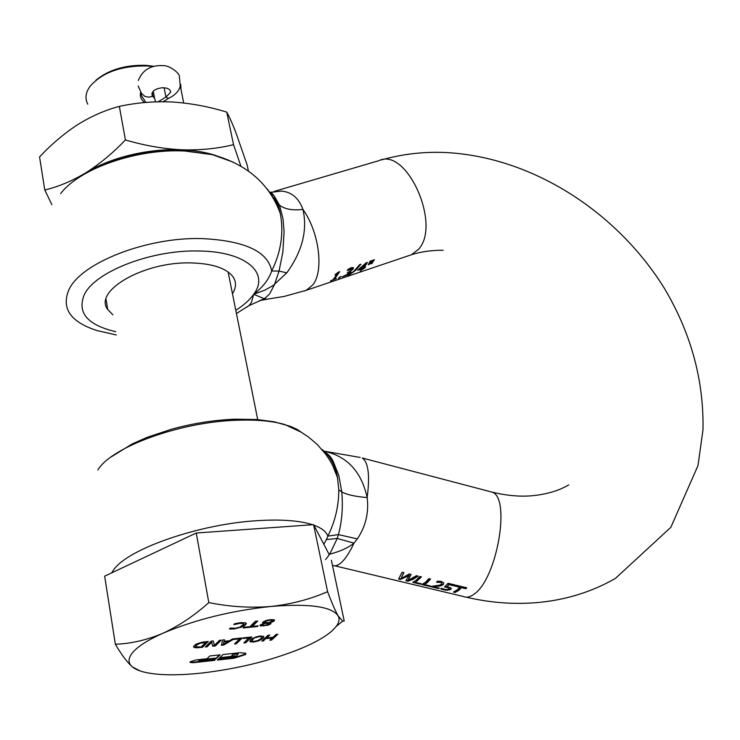 <?xml version="1.0" encoding="UTF-8"?>
<svg xmlns="http://www.w3.org/2000/svg" width="740" height="740" viewBox="0 0 740 740"><rect width="100%" height="100%" fill="white"/><g stroke="black" fill="none" stroke-linecap="round" stroke-linejoin="round"><path stroke-width="1.11" d="M51.856 204.638L44.761 189.967L39.562 156.917C51.449 144.245 64.149 133.496 77.645 124.662C91.224 116.236 105.126 110.14 119.344 106.384L125.412 139.953C144.494 145.558 163.281 148.842 181.781 149.804C200.179 150.34 217.431 148.629 233.535 144.679L240.907 166.204M233.535 144.679L226.745 112.119C229.308 116.642 232.304 123.321 235.736 132.173L247.095 164.779L248.418 171.033M226.745 112.119C208.837 106.606 190.744 103.239 172.466 102.009C154.253 101.177 136.549 102.638 119.344 106.384M44.761 189.967C58.294 186.804 71.965 181.087 85.775 172.818C99.521 164.113 112.739 153.162 125.412 139.953M77.987 178.146L85.775 172.818C98.374 165.113 113.303 159.156 130.573 154.956C147.898 150.868 164.974 149.147 181.781 149.804C194.75 150.377 206.229 152.32 216.2 155.631M365.209 264.457L359.252 268.666L362.942 267.88L365.209 264.457L359.353 269.092M364.311 267.418L367.456 262.395L366.143 262.839L357.587 270.285L362.295 268.703L360.13 270.951L364.913 267.815L365.569 266.992L364.21 267.001L367.059 262.534M334.48 279.221L339.688 271.673L338.55 272.061L335.553 274.235L335.044 275.114L337.024 274.447L333.083 279.692L330.466 280.969L336.404 278.573L334.378 278.795L339.299 271.802M335.377 274.54L337.024 274.447M350.113 271.062L353.424 267.63L351.269 267.639L348.115 269.231L347.328 270.646L351.778 268.833L350.307 270.933L347.356 272.921L349.363 272.45L349.132 273.328L342.417 276.779L348.189 274.716L351.01 272.154L349.752 271.275M347.763 269.878L350.418 268.444L351.778 268.833M347.782 272.32L349.419 272.2M351.324 273.421L355.126 270.276L360.352 264.384M321.835 449.319C329.624 455.276 334.832 464.498 337.449 476.986L338.781 489.797C338.772 506.058 335.128 521.506 327.848 536.121L326.405 539.599L337.227 538.442L329.726 554.149C340.132 551.476 348.216 547.804 353.979 543.132L357.328 538.896C365.671 526.575 368.955 512.792 367.17 497.548C361.509 471.981 347.55 456.645 325.295 451.52M409.017 575.554L405.899 580.734L407.888 581.205L413.17 579.327L418.174 576.09L416.435 575.674L408.027 580.373L411.079 574.388L409.276 573.953L400.96 578.634L403.911 572.658L402.079 572.224L398.629 578.995L400.571 579.457L409.017 575.554L408.906 575.054L400.451 578.957L398.99 578.606M419.756 576.469L416.407 580.105L412.781 582.371L420.422 584.202L421.31 583.786L415.418 582.38L421.513 576.895L419.756 576.469M428.821 578.652L425.454 582.278L421.791 584.526L429.404 586.348L430.301 585.941L424.427 584.535L427.202 582.695L430.578 579.078L428.821 578.652M439.893 585.09L430.403 586.589L438.478 588.513L439.357 588.115L432.928 586.58L440.578 585.895L443.362 584.554L443.676 582.759L441.281 581.437L437.516 581.131L436.563 582.278L440.393 582.371L441.78 583.157L441.521 584.174L439.893 585.09M448.033 583.277L444.49 586.949L448.329 587.754L449.152 588.318L448.745 589.133L445.656 589.66L441.706 588.328L440.624 588.846L445.637 590.196L450.531 589.567L451.261 588.716L450.938 587.93L447.108 586.561L448.94 584.646L454.443 585.969L455.23 585.007L448.033 583.277M459.827 587.273L457.154 589.873L453.398 592.083L455.118 592.49L458.883 590.289L461.557 587.69L465.932 588.735L466.727 587.773L456.238 585.248L455.452 586.219L459.827 587.273L455.775 585.83M327.718 455.017L333.907 463.185L337.634 477.985L332.796 465.738L329.605 459.947L325.924 454.453L317.238 444.453L308.7 437.183L301.06 432.123L284.53 424.427C272.033 420.968 256.299 419.571 237.327 420.228C180.791 421.745 111.435 446.858 97.837 469.993M454.092 591.787L454.998 592L458.763 589.798L461.446 587.199L465.812 588.245L466.293 587.671M451.261 588.716L451.141 588.198L450.41 589.077L447.45 589.798L447.561 590.289M447.247 587.43L447.136 586.94L448.218 587.273L449.106 588.115M441.123 588.624L447.45 589.798M444.981 586.543L447.136 586.94M438.311 586.256L438.2 585.765L443.251 584.063L443.778 582.935M431.087 586.284L438.579 587.93M438.2 585.765L432.817 586.089L432.928 586.58M424.427 584.535L430.162 578.976M422.475 584.221L429.524 585.756M415.418 582.38L421.097 576.793M413.447 582.066L420.542 583.61M406.279 580.354L407.777 580.715L413.059 578.837L417.61 575.951M408.027 580.373L410.811 574.323M400.96 578.634L403.661 572.603M349.835 271.719L353.174 268.971L353.433 267.639M359.686 264.606L354.007 271.108L347.939 275.724L355.228 270.692L360.917 264.199L359.686 264.606M281.329 191.077L271.081 192.308L281.329 191.077C291.625 191.975 298.821 198.089 302.919 209.411C307.683 230.177 302.318 251.313 286.815 272.829L273.153 285.52L264.707 290.21L253.681 294.289C270.054 272.736 245.514 251.175 198.144 250.989C151.469 249.806 95.349 271.543 84.416 294.428C76.803 312.53 87.237 324.943 115.736 331.687M368.261 264.791L369.204 264.476L371.693 260.591L370.148 261.109L368.261 264.791M370.934 263.893L371.878 263.579L374.375 259.694L372.821 260.212L370.934 263.893M275.798 198.838L273.856 198.015M339.54 277.121L338.346 278.305L341.269 276.538L339.54 277.121M276.011 199.254L273.939 198.431M267.269 189.033L276.371 201.687L280.257 213.342C283.947 232.665 281.089 251.887 271.691 270.997C268.833 279.461 262.829 287.231 253.681 294.289C249.676 299.931 243.719 305.278 235.792 310.328M232.462 293.715C236.18 287.841 236.467 282.365 233.313 277.269C226.903 268.278 212.704 263.496 190.726 262.904C143.875 261.544 93.194 290.866 107.735 309.505L112.878 314.842M246.707 307.211L249.519 305.056L251.452 302.346L253.681 294.289L264.365 298.757L259.296 300.829M116.291 334.97L97.162 330.614C70.374 321.993 60.995 308.284 69.024 289.488C81.308 262.644 147.186 236.948 201.798 238.576C244.746 240.639 268.037 251.452 271.691 270.997L279.036 271.081L274.457 284.632L269.776 293.641M371.258 263.338L373.94 259.832M368.585 264.236L371.267 260.73M343.388 276.159L344.988 275.678M347.809 274.447L351.01 272.154M333.176 279.591L334.462 279.156M339.087 277.593L340.511 276.797M358.086 269.665L362.295 268.703M360.889 270.239L364.986 267.196M269.564 192.132L274.105 195.767L279.517 205.211L282.995 218.753L284.086 231.694L282.856 252.192L279.036 271.081L286.815 272.829M276.371 201.687L279.517 205.211C284.909 209.244 292.707 210.641 302.919 209.411C319.31 232.277 324.12 271.266 312.696 285.02L306.277 290.302L284.308 296.398L267.14 299.173L264.365 298.757L269.295 294.289M271.969 192.049L270.803 192.317M270.655 192.354L269.85 192.548M267.288 299.154L260.721 300.412L248.964 305.611L236.43 313.529M269.591 192.178L271.154 192.354L274.087 195.758M323.824 544.261L326.405 539.599M325.609 559.597L329.726 554.149M313.871 525.178C321.641 528.009 326.294 531.653 327.848 536.121L338.402 534.604L337.227 538.442L353.979 543.132C349.909 551.929 345.821 558.293 341.732 562.215C338.171 565.517 335.081 566.535 332.464 565.277L332.445 565.268M338.781 489.797L341.815 492.007C343.055 507.77 341.917 521.959 338.402 534.604L357.328 538.896M437.016 581.751L440.272 581.88L441.734 583.092L441.614 582.593M447.108 586.561L448.829 584.156L454.332 585.479L454.804 584.905M325.295 452.325C329.457 455.017 332.325 458.634 333.907 463.185L338.781 475.367L341.815 492.007C347.273 494.81 355.718 496.651 367.17 497.548C370.028 475.348 368.372 462.167 362.221 457.995L492.007 492.118C510.979 497.262 497.243 578.504 474.285 593.97C470.261 597.051 466.653 597.902 463.453 596.514L334.684 565.804M407.777 580.715L407.888 581.205M400.571 579.457L400.451 578.957M420.422 584.202L420.302 583.703M429.404 586.348L429.293 585.858M438.478 588.513L438.358 588.023M443.362 584.554L443.251 584.063M438.311 582.177L438.191 581.686M440.393 582.371L440.272 581.88M448.94 584.646L448.829 584.156M454.443 585.969L454.332 585.479M449.06 588.207L448.949 587.717M455.118 592.49L454.998 592M461.557 587.69L461.446 587.199M465.932 588.735L465.812 588.245M155.594 101.843L154.642 98.503L152.283 95.488L151.913 93.943C152.625 90.706 155.863 88.671 161.607 87.829C165.964 87.57 168.877 88.495 170.329 90.613L170.7 92.213L165.936 97.079L158.194 101.769M198.755 660.626L200.605 659.747L216.284 658.045L219.493 654.909M216.376 658.535L220.169 654.835L209.873 655.945L207.061 658.73L195.878 659.941L190.18 661.801L190.078 662.43L193.121 662.707L214.489 660.376L215.433 659.46L198.801 660.857L216.376 658.535L216.284 658.045M190.041 661.976L193.038 662.207L214.757 659.534M217.902 659.497L234.108 657.731L245.393 654.068L245.874 653.355M234.247 656.593L235.209 655.677L231.463 656.084L233.387 654.234L238.141 654.114L236.115 656.389L232.351 657.61L218.263 659.146L217.32 660.062L234.201 658.221L245.486 654.558L245.773 653.244L240 652.699L223.008 654.53L219.207 658.23L234.247 656.593L234.525 655.751M87.764 104.155C85.507 99.835 85.442 95.266 87.57 90.437L89.66 86.802C101.88 72.511 121.073 65.564 147.242 65.953L152.986 66.563M140.646 92.25C139.703 96.145 140.998 99.585 144.541 102.564M96.006 80.142C108.928 69.625 125.661 64.695 146.206 65.351L153.948 66.304M180.717 84.36L181.013 89.466M164.234 101.732L164.493 100.677M199.874 646.973L195.739 646.705L196.165 645.363L199.957 643.282L205.72 642.338L201.299 646.825L199.874 646.973M228.309 641.451L223.989 641.895L223.378 644.41L228.309 641.451L228.216 640.942L223.896 641.386L223.989 641.895M261.719 636.983L259.213 636.169L261.71 636.964L260.989 638.592L258.019 640.452L254.366 641.367L251.952 641.09L252.664 639.462L255.531 637.094L252.562 638.962L251.84 640.572M259.315 636.668L255.624 637.593M268.37 623.505L267.464 622.997L268.305 624.227L264.467 625.411L262.349 625.245L263.421 623.561L262.302 624.995M267.556 623.505L266.548 622.913L265.382 622.858L266.65 623.432M265.484 623.376L263.514 624.07M271.941 620.453L271.728 619.88L269.693 619.759L272.024 620.518L271.83 621.212L268.463 622.719L265.114 622.312L266.992 620.305L265.012 621.785M269.795 620.277L267.094 620.823M140.147 670.949L132.303 666.851C127.16 662.272 121.508 654.743 115.357 644.253L104.654 576.183L196.248 533.013L313.603 524.66L329.078 554.325M201.992 642.801L201.909 642.283L204.194 641.969L205.637 641.821L205.72 642.338M201.909 642.283L197.682 643.661L196.072 644.845L195.619 646.159M223.896 641.386L223.378 644.41M259.213 636.169L255.531 637.094M268.343 623.256L268.426 623.755L268.343 623.256M267.464 622.997L266.548 622.913M265.382 622.858L264.328 623.191M267.861 620.055L266.992 620.305M115.357 644.253C131.063 643.68 146.918 640.008 162.929 633.246C178.867 625.929 194.158 615.717 208.81 602.601L196.248 533.013M208.81 602.601C230.001 606.846 250.768 608.123 271.099 606.439C291.301 604.229 310.134 599.298 327.598 591.676L313.603 524.66M327.598 591.676C331.705 602.619 335.192 610.657 338.06 615.773L342.675 621.138L344.22 621.017L331.381 560.245M219.789 657.657L234.154 656.102M231.463 656.084L233.294 653.735L238.104 653.873M196.304 647.842L202.519 647.297L208.273 641.469L202.076 642.191L196.405 644.022L194.213 645.558L193.547 646.936L196.304 647.842L193.538 646.603M196.211 647.324L202.427 646.788L207.607 641.534M205.942 646.418L207.024 646.307L211.603 641.7L212.648 645.715L215.303 645.437L220.557 640.192M224.137 641.293L224.525 639.785L222.555 639.989L221.408 645.308L223.693 645.067L234.182 638.851L233.544 639.471L239.76 638.824L234.506 643.939L236.338 643.745L242.322 637.945L232.425 638.962L229.502 640.729L224.137 641.293L224.294 639.804M221.528 644.78L223.6 644.568L233.156 638.888M234.136 638.888L239.668 638.315L239.76 638.824M235.098 643.356L236.245 643.236L241.629 638.01M243.654 637.908L249.149 637.334L243.923 642.949L245.745 642.755L251.091 637.038M244.524 642.366L245.652 642.255M262.423 640.489L263.523 640.377L265.919 638.12L272.172 637.473L269.85 640.22L271.645 640.035L277.139 634.337M270.461 639.647L271.543 639.536M271.645 640.035L277.851 634.263L276.048 634.448L273.005 637.288L266.752 637.936L269.064 635.17M249.824 641.034L253.57 641.524L258.769 640.294L262.774 637.899L263.755 636.493M270.461 622.044L274.161 620.407L274.124 619.769L270.461 619.658L265.808 620.592L262.802 622.072L262.561 622.849L264.245 622.765L264.346 623.284L260.156 625.004L260.452 625.966L268.074 625.18L270.757 623.894L270.97 623.21L269.545 622.396M259.943 625.272L264.485 625.411M266.308 625.096L270.868 623.135M243.849 627.372L257.455 625.892M252.257 626.41L257.779 621.036L255.429 621.267L249.907 626.651L243.978 627.243L243.257 627.955L257.418 626.53L258.158 625.818L252.257 626.41L252.155 625.901L257.076 621.11M234.451 623.931L241.925 622.756L243.654 623.681M229.853 628.519L234.284 628.427L240.898 627.021L243.534 625.864L246.254 623.274M300.958 648.536C271.534 660.422 238.844 668.553 202.871 672.919C182.919 675.139 166.112 675.389 152.449 673.65C142.931 672.355 136.215 670.088 132.303 666.851C127.706 662.874 128.011 657.906 133.191 651.922C138.639 645.89 148.546 639.665 162.929 633.246C195.083 619.648 231.139 610.713 271.099 606.439C309.255 603.396 331.575 606.504 338.06 615.773C339.808 618.936 339.197 622.507 336.21 626.466L331.659 631.229C324.86 637.048 314.63 642.82 300.958 648.536M214.489 660.376L214.406 659.877M233.387 654.234L233.294 653.735M202.519 647.297L202.427 646.788M207.117 646.816L211.696 642.209L212.741 646.224L215.386 645.946L221.232 640.128L219.484 640.304L214.443 645.326L213.25 640.951L211.141 641.173L205.369 647.001L207.117 646.816L207.024 646.307M211.696 642.209L211.603 641.7M212.741 646.224L212.648 645.715M215.386 645.946L215.303 645.437M223.693 645.067L223.6 644.568M236.338 643.745L236.245 643.236M245.745 642.755L251.794 636.964L243.765 637.797L243.053 638.481L249.241 637.843M266.752 637.936L269.776 635.105L267.963 635.29L261.812 641.062L263.616 640.877L263.523 640.377M263.616 640.877L265.919 638.12M266.021 638.62L272.264 637.973M253.663 642.033L258.871 640.794L262.867 638.398L263.662 636.391L260.018 636.002L252.525 638.343L250.768 639.656L250 641.635L253.663 642.033L253.57 641.524M262.644 622.913L264.346 623.284M274.503 619.981L274.262 620.925L272.551 621.905L269.573 622.386M257.418 626.53L257.317 626.022M233.877 624.662L240.047 623.33L243.321 623.561L243.747 624.209L239.649 627.243L235.079 628.26L230.362 628.02L229.391 628.991L234.376 628.945L243.636 626.382L246.364 623.691L245.717 622.858L240.787 622.618L234.673 623.7L233.849 624.532M236.273 623.977L236.171 623.459M234.376 628.945L234.284 628.427M489.464 491.452L492.007 492.118C506.28 495.541 519.323 496.78 531.135 495.828C546.287 494.459 558.839 490.796 568.792 484.848M360.13 457.45L324.074 451.169M312.576 524.734C299.487 520.516 280.95 519.175 256.974 520.692C199.402 524.068 128.103 548.793 113.747 569.689L111.62 572.899M301.763 432.549L296.805 429.237L290.496 426.37L274.244 421.809L257.094 419.534L234.765 419.192C213.962 420.07 193.075 423.354 172.124 429.034L147.251 437.275L132.321 443.871L111.009 457.015M409.044 255.55L411.523 254.708L418.378 249.417C441.734 225.201 406.723 146.742 378.945 160.663L274.253 191.383M303.983 291.088L411.523 254.708C420.82 251.72 431.374 250.231 443.186 250.24M60.652 193.612C79.578 168.424 137.048 148.472 184.676 151.006L212.389 154.66L233.128 162.115M86.682 172.827C105.839 162.486 116.559 159.553 134.329 155.15C150.923 151.598 167.37 150.118 183.668 150.729L212.389 154.66C246.744 164.141 269.369 183.705 280.257 213.342L277.796 203.593L274.105 195.767M324.407 452.445L326.645 454.064M435.425 586.496L435.314 586.006M441.29 585.719L441.179 585.229M437.405 582.223L437.294 581.723M449.226 590.085L449.106 589.595M450.531 589.567L450.41 589.077M445.748 587.135L445.637 586.644M441.882 589.355L441.771 588.864M443.611 589.845L443.5 589.355M445.637 590.196L445.526 589.706M141.137 92.944L141.248 95.293L145.817 102.444M138.186 85.997L141.47 93.37L144.716 96.293L148.583 97.171L152.949 96.339L152.246 92.648M163.882 101.204L163.633 101.732M164.141 87.792L165.936 97.079L167.776 98.198L169.164 98.069M193.121 662.707L193.038 662.207M234.201 658.221L234.108 657.731M204.194 641.969L204.286 642.487M199.874 642.773L199.957 643.282M197.774 644.17L197.682 643.661M196.165 645.363L196.072 644.845M252.664 639.462L252.562 638.962M262.376 624.245L262.478 624.764M271.83 620.398L271.728 619.88M265.216 621.239L265.318 621.748M200.697 660.246L200.605 659.747M236.208 653.929L236.115 653.438M194.611 647.195L194.703 647.704M199.301 647.63L199.217 647.121M258.871 640.794L258.769 640.294M262.867 638.398L262.774 637.899M263.801 637.168L263.708 636.659M250.092 641.71L250 641.21M251.378 642.089L251.276 641.589M260.452 625.966L260.351 625.457M263.829 626.012L263.727 625.504M268.074 625.18L267.982 624.671M270.757 623.894L270.655 623.385M272.551 621.905L272.45 621.387M274.262 620.925L274.161 620.407M234.867 624.357L234.765 623.838M238.049 623.607L237.956 623.089M240.047 623.33L239.945 622.812M242.026 623.274L241.925 622.756M243.321 623.561L243.22 623.034M231.407 629.102L231.306 628.584M240.99 627.538L240.898 627.021M243.636 626.382L243.534 625.864M245.56 624.995L245.458 624.477M381.359 159.942C402.542 153.957 424.233 151.496 446.433 152.56C532.828 157.296 616.892 212.01 664.243 288.091C690.984 332.963 703.897 380.194 703 429.774L697.987 465.599L670.829 527.333L615.421 578.403C592.731 591.436 567.737 599.391 540.468 602.277M107.735 309.505L106.024 299.312M271.016 192.308L269.878 192.585M441.78 583.157L441.66 582.667M449.152 588.318L449.032 587.828M466.098 597.152C490.879 602.952 515.364 604.691 539.543 602.379M152.283 95.488L151.931 93.656M163.374 101.732L168.711 98.263C175.251 95.099 179.099 90.992 180.236 85.942L179.385 76.146C179.006 72.705 169.756 65.731 163.836 65.657C151.173 64.806 142.663 69.736 138.325 80.457M153.263 91.242L154.642 98.503M140.322 94.017L140.97 92.722M228.096 271.95L257.705 419.58M180.292 85.803L183.687 102.962M272.024 620.518L271.922 620.009M336.21 626.466L342.675 621.138M238.058 653.614L238.141 654.114M193.741 647.269L193.658 646.751M250 641.635L249.907 641.136M243.46 623.21L243.562 623.727"/></g></svg>
